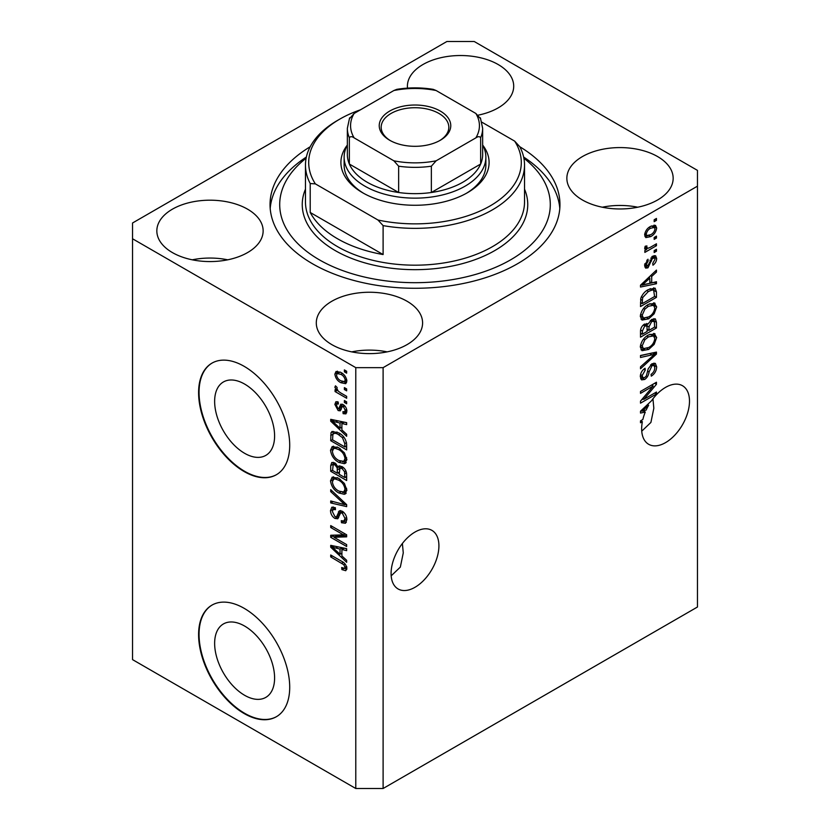 <?xml version="1.0" encoding="UTF-8"?>
<svg xmlns="http://www.w3.org/2000/svg" width="830" height="830" viewBox="0 0 830 830"><rect width="100%" height="100%" fill="white"/><g stroke="black" fill="none" stroke-linecap="round" stroke-linejoin="round"><path stroke-width="1.25" d="M214.638 643.364A42.392 24.475 -120 0 0 233.137 686.026A42.392 24.475 -120 0 0 265.808 697.387A42.392 24.475 -120 0 0 274.595 677.975A42.392 24.475 -120 0 0 256.086 635.313A42.392 24.475 -120 0 0 223.415 623.952A42.392 24.475 -120 0 0 214.638 643.364M214.638 401.378A42.392 24.475 -120 0 0 233.137 444.04A42.392 24.475 -120 0 0 265.808 455.4A42.392 24.475 -120 0 0 274.595 435.989A42.392 24.475 -120 0 0 256.086 393.327A42.392 24.475 -120 0 0 223.415 381.966A42.392 24.475 -120 0 0 214.638 401.378M198.598 392.642A64.429 37.194 -120 0 0 226.725 457.475A64.429 37.194 -120 0 0 276.369 474.739A64.429 37.194 -120 0 0 289.712 445.243A64.429 37.194 -120 0 0 261.595 380.41A64.429 37.194 -120 0 0 211.941 363.146A64.429 37.194 -120 0 0 198.598 392.642M212.169 363.021A64.429 37.194 -120 0 0 199.055 392.383A64.429 37.194 -120 0 0 227.026 457.06A64.429 37.194 -120 0 0 276.598 474.604M198.598 634.628A64.429 37.194 -120 0 0 226.725 699.472A64.429 37.194 -120 0 0 276.369 716.726A64.429 37.194 -120 0 0 289.712 687.23A64.429 37.194 -120 0 0 261.595 622.396A64.429 37.194 -120 0 0 211.941 605.132A64.429 37.194 -120 0 0 198.598 634.628M212.169 605.008A64.429 37.194 -120 0 0 199.055 634.369A64.429 37.194 -120 0 0 227.026 699.047A64.429 37.194 -120 0 0 276.598 716.591M391.179 575.844L400.34 567.098L403.266 552.894L402.384 543.494M391.086 573.478A33.823 19.526 120 0 0 398.089 588.958A33.823 19.526 120 0 0 424.151 579.9A33.823 19.526 120 0 0 438.914 545.86A33.823 19.526 120 0 0 431.911 530.37A33.823 19.526 120 0 0 405.849 539.438A33.823 19.526 120 0 0 391.086 573.478M641.746 431.175L650.907 422.429L653.833 408.225L652.951 398.825M641.652 428.809A33.823 19.526 120 0 0 648.655 444.289A33.823 19.526 120 0 0 674.717 435.231A33.823 19.526 120 0 0 689.491 401.191A33.823 19.526 120 0 0 682.478 385.711A33.823 19.526 120 0 0 651.467 400.828L640.511 411.203L640.511 413.06L645.284 412.064A33.823 19.526 120 0 0 642.845 419.513L640.511 420.862L640.511 422.771L642.368 421.702A33.823 19.526 120 0 0 641.652 428.809M478.277 115.152A53.151 30.689 0 0 0 478.225 115.142A53.151 30.689 0 0 0 513.708 86.216A53.151 30.689 0 0 0 498.145 64.512A53.151 30.689 0 0 0 440.222 57.861A53.151 30.689 0 0 0 407.406 86.216A53.151 30.689 0 0 0 407.509 88.125M247.579 209.181A53.151 30.689 0 0 0 189.645 202.53A53.151 30.689 0 0 0 156.839 230.875A53.151 30.689 0 0 0 172.401 252.579A53.151 30.689 0 0 0 230.335 259.23A53.151 30.689 0 0 0 263.141 230.875A53.151 30.689 0 0 0 247.579 209.181M227.71 259.811A53.151 30.689 0 0 0 192.27 259.811M407.032 301.238A53.151 30.689 0 0 0 349.098 294.588A53.151 30.689 0 0 0 316.292 322.943A53.151 30.689 0 0 0 331.855 344.637A53.151 30.689 0 0 0 389.778 351.287A53.151 30.689 0 0 0 422.595 322.943A53.151 30.689 0 0 0 407.032 301.238M387.154 351.868A53.151 30.689 0 0 0 351.723 351.868M657.599 156.569A53.151 30.689 0 0 0 599.665 149.919A53.151 30.689 0 0 0 566.859 178.274A53.151 30.689 0 0 0 582.421 199.978A53.151 30.689 0 0 0 640.355 206.629A53.151 30.689 0 0 0 673.161 178.274A53.151 30.689 0 0 0 657.599 156.569M637.731 207.21A53.151 30.689 0 0 0 602.29 207.21M310.192 146.754A144.96 83.695 0 0 0 270.041 204.574A144.96 83.695 0 0 0 312.495 263.753A144.96 83.695 0 0 0 470.475 281.899A144.96 83.695 0 0 0 559.96 204.574A144.96 83.695 0 0 0 519.808 146.754M355.78 367.649L355.78 788.5L132.541 659.622L132.541 238.77L355.78 367.649L383.107 367.649L697.459 186.169L697.459 170.378L474.221 41.5L446.893 41.5L132.541 222.99L132.541 238.77M643.758 399.375L656.457 392.04L656.457 393.96L640.511 403.162L640.511 401.129L653.22 386.023L640.511 393.358L640.511 391.449L656.457 382.236L656.457 384.29L643.758 399.375L642.565 398.68M652.017 363.758L655.347 363.384L656.665 366.881C656.457 370.875 654.663 373.957 651.28 376.146L651.073 374.351C653.407 372.753 654.652 370.564 654.797 367.794L653.947 365.418L652.069 365.646L649.05 371.985C648.635 375.222 647.172 377.723 644.671 379.476L641.569 379.87L640.303 376.654C640.449 373.075 642.036 370.273 645.066 368.25L645.273 370.045L642.171 375.523L642.949 377.754L644.713 377.546L646.331 376.011L648.209 368.8L652.017 363.758M640.511 355.499L656.457 352.096L656.457 354.078L640.511 368.79L640.511 366.819L654.59 354.265L640.511 357.491L640.511 355.499M654.227 333.515L656.665 337.53L654.165 344.398L648.697 349.42L641.995 350.685L640.303 346.961C641.134 341.493 643.862 337.488 648.5 334.947L655.036 333.847M654.227 302.909L656.665 306.924L654.165 313.792L648.697 318.813L641.995 320.079L640.303 316.355C641.134 310.887 643.862 306.882 648.5 304.34L655.036 303.24M651.695 282.874L656.457 281.733L656.457 283.725L640.511 287.045L640.511 285.188L656.457 270.092L656.457 272.084L651.695 276.442L651.695 282.874L649.828 281.795M654.175 219.763L656.457 218.446L656.457 220.355L654.175 221.672L654.175 219.763M355.78 788.5L383.107 788.5L383.107 367.649M383.107 788.5L697.459 607.01L697.459 186.169M650.544 226.403L655.493 225.355L656.665 228.011C656.053 231.985 654.05 234.859 650.658 236.623L645.823 237.598L644.651 234.942C645.242 231.02 647.203 228.167 650.544 226.403M654.175 237.453L656.457 236.135L656.457 238.054L654.175 239.372L654.175 237.453M650.44 247.267L656.457 243.792L656.457 245.701L644.858 252.403L644.858 250.484L646.715 249.415L644.651 248.346L645.273 246.178L646.933 245.939L646.726 247.361L648.074 248.295L650.44 247.267M645.097 249.28L644.651 248.346M645.149 246.448L648.074 248.295M654.175 250.608L656.457 249.291L656.457 251.2L654.175 252.517L654.175 250.608M652.92 256.117L655.607 255.744L656.665 258.483C656.54 261.243 655.295 263.484 652.94 265.195L652.733 263.401L655.005 259.302L654.434 257.725L652.152 258.908L647.96 267.831L645.647 268.121L644.651 265.496L647.971 259.219L648.178 261.004L646.311 264.469L647.732 266.046L652.92 256.117M644.557 264.822L647.732 266.046M648.396 289.577L655.119 288.166L656.457 291.921L656.457 297.358L640.511 306.561L640.802 298.271C642.472 294.131 645.003 291.237 648.396 289.577M651.778 319.425L655.347 318.876L656.457 322.289L656.457 327.964L640.511 337.167L640.511 331.461C640.532 328.358 641.86 325.9 644.516 324.094L647.867 324.219L651.778 319.425M647.338 323.752L646.653 323.513M333.971 537.269L346.66 544.605L346.66 546.514L330.714 537.311L330.714 535.267L343.423 534.842L330.714 527.507L330.714 525.587L346.66 534.8L346.66 536.844L333.971 537.269L336.243 535.952L346.66 535.609M342.23 511.197C345.239 513.272 346.784 516.094 346.867 519.673L345.446 523.263L341.483 522.724L341.275 520.69L343.942 521.012L345.01 518.428L342.271 513.137L340.622 512.909L337.769 518.781L334.874 518.428C332.073 516.53 330.62 513.905 330.506 510.564L331.834 507.203L335.279 507.659L335.476 509.693L333.183 509.392L332.374 511.571L334.915 516.54L336.534 516.872L339.325 510.792L342.23 511.197M330.714 489.648L346.66 504.65L346.66 506.632L330.714 502.928L330.714 500.957L344.803 504.671L330.714 491.64L330.714 489.648M346.867 490.323L344.367 494.307L338.899 493.01C334.158 490.499 331.357 486.442 330.506 480.861L332.197 477.157L338.702 478.319L344.429 483.496L346.867 490.323M345.249 493.964L345.954 493.383M346.867 459.716L344.367 463.7L338.899 462.403C334.158 459.893 331.357 455.836 330.506 450.254L332.197 446.55L338.702 447.702L344.429 452.889L346.867 459.716M345.249 463.348L345.954 462.777M344.388 387.62L346.66 388.938L346.66 390.847L344.388 389.529L344.388 387.62M340.746 372.369C344.201 374.112 346.245 377.007 346.867 381.043L345.685 383.678L340.86 382.713C337.468 380.96 335.465 378.096 334.864 374.112L336.046 371.477L340.746 372.369M346.867 568.488L345.747 570.708L341.898 569.588L341.69 567.554L344.575 568.342L345.01 567.326L343.807 564.722L330.714 556.909L330.714 555L341.545 561.246C344.554 562.626 346.328 565.033 346.867 568.488M341.898 429.93L346.66 434.287L346.66 436.279L330.714 421.194L330.714 419.326L346.66 422.646L346.66 424.638L341.898 423.497L341.898 429.93M343.132 404.584C345.539 406.192 346.784 408.412 346.867 411.275L345.882 413.88L343.143 413.682L342.935 411.649L344.595 411.805L345.218 410.186L343.413 406.669L342.365 406.493L340.279 410.819L338.163 410.57L334.864 404.418L335.891 401.73L338.173 401.969L338.381 404.002L337.032 403.878L336.513 405.31L337.935 408.526L338.899 408.474L340.777 404.179L343.132 404.584M337.935 408.526L341.171 407.157L342.251 404.169M344.388 400.527L346.66 401.845L346.66 403.764L344.388 402.446L344.388 400.527M340.653 392.881L346.66 396.346L346.66 398.255L335.071 391.563L335.071 389.654L336.918 390.723L334.864 387.268L335.476 385.826L337.136 387.496L336.928 388.679L338.287 391.169L340.653 392.881M344.388 369.921L346.66 371.238L346.66 373.147L344.388 371.84L344.388 369.921M338.599 432.824C343.319 435.221 346.006 439.101 346.66 444.475L346.66 449.912L330.714 440.699L331.014 432.752L332.042 431.455L338.599 432.824M341.981 466.574C345.073 468.514 346.639 471.274 346.66 474.853L346.66 480.518L330.714 471.305L330.714 465.599L331.761 462.528L334.729 462.86L338.069 466.844L338.764 466.045L341.981 466.574M341.898 555.944L346.66 560.302L346.66 562.294L330.714 547.209L330.714 545.341L346.66 548.661L346.66 550.653L341.898 549.512L341.898 555.944M346.795 569.39L344.419 568.405M343.89 568.436L341.898 569.588M346.535 566.444L345.01 567.326M345.083 563.975L343.807 564.722M332.374 555.955L330.714 556.909M341.898 428.301L341.14 427.585M333.639 420.488L332.996 419.876L330.714 421.194M346.66 422.781L344.18 422.18L341.898 423.497M342.313 423.259L342.313 421.744L340.041 423.051L332.374 421.215L340.041 428.228L340.041 423.051M341.898 427.149L340.041 428.228M334.345 420.084L332.374 421.215M346.691 412.749L345.425 412.365L343.143 413.682M345.425 412.365L345.322 411.389M346.639 409.356L345.218 410.186M344.761 405.891L343.413 406.669M344.263 405.403L342.365 406.493M341.151 409.584L340.445 409.252L338.163 410.57M340.445 409.252L339.231 408.329M337.167 403.805L337.136 403.1L334.864 404.418M337.136 403.1L337.312 401.668M340.207 407.208L341.171 407.157L340.207 407.208M346.037 401.492L344.388 402.446M337.561 390.38L336.918 390.723M336.721 390.608L335.071 391.563M336.171 386.521L334.864 387.268M346.037 370.886L344.388 371.84M346.577 382.671L343.879 381.8M342.707 381.655L340.86 382.713M337.188 373.583L337.136 372.795L334.864 374.112M337.136 372.795L337.437 371.155M340.134 372.027L337.239 373.552L336.513 375.119C337.115 377.806 338.557 379.694 340.86 380.804L344.471 381.613L345.218 380.036C344.606 377.349 343.153 375.451 340.86 374.34L337.239 373.552M344.471 381.613L346.826 380.254M342.406 373.448L340.86 374.34M346.629 379.227L345.218 380.036M346.037 388.575L344.388 389.529M346.66 447.277L345.425 446.561M332.581 439.63L330.714 440.699M332.996 434.194L333.287 431.434L331.014 432.752M336.99 431.974L332.903 434.215L332.581 439.869L344.803 446.924L344.803 443.635L342.479 437.701L338.578 434.723C336.171 433.073 334.283 432.907 332.903 434.215M346.66 445.845L344.803 446.924M340.165 433.81L338.578 434.723M343.734 436.974L342.479 437.701M346.525 442.639L344.803 443.635M346.203 462.466L342.375 461.708M340.705 461.366L338.899 462.403M332.799 449.455L330.506 450.254M332.788 448.937L333.504 446.156M335.05 448.314L337.333 446.997L335.911 447.277L333.639 448.594L332.374 451.313C333.058 455.618 335.247 458.679 338.931 460.505L343.745 461.376L345.01 458.648C344.336 454.456 342.219 451.437 338.661 449.59L335.05 448.314L333.639 448.594M343.745 461.376L346.857 459.229M340.238 448.677L338.661 449.59M346.65 457.704L345.01 458.648M346.66 477.883L345.425 477.167M339.211 473.577L337.966 472.861M332.581 470.237L330.714 471.305M332.996 464.79L333.235 462.3M339.864 465.817L338.069 466.844M342.344 466.802L339.927 468.182L339.211 474.304L344.803 477.53L344.595 471.762L341.991 468.494L339.927 468.182M339.626 468.535L339.346 466.118M332.581 470.475L337.343 473.225L337.188 467.871L334.988 464.925L333.193 464.634L332.581 470.475M339.211 472.146L337.343 473.225M336.337 464.146L334.988 464.925M339.47 466.564L337.188 467.871M346.66 476.451L344.803 477.53M343.475 467.643L341.991 468.494M345.965 470.973L344.595 471.762M346.494 472.758L344.803 473.733M346.203 493.072L342.375 492.315M340.705 491.972L338.899 493.01M332.799 480.062L330.506 480.861M332.788 479.553L333.504 476.762M335.05 478.92L337.333 477.603L333.639 479.201L332.374 481.929C333.058 486.224 335.247 489.285 338.931 491.111L343.745 491.983L345.01 489.254C344.336 485.062 342.219 482.043 338.661 480.197L335.05 478.92L333.639 479.201M343.745 491.983L346.857 489.835M340.238 479.294L338.661 480.197M346.65 488.31L345.01 489.254M346.66 504.785L345.187 504.443M335.382 502.171L332.996 501.611L330.714 502.928M345.965 503.997L344.803 504.671M332.031 490.883L330.714 491.64M346.369 522.257L343.765 521.406L341.483 522.724M343.942 521.012L346.847 519.051M346.639 517.484L345.01 518.428M343.713 512.307L342.271 513.137M338.671 517.692L337.156 517.111L334.874 518.428M332.799 509.734L330.506 510.564M332.788 509.247L333.193 506.943M340.694 510.523L338.816 515.555L336.534 516.872M340.601 510.575L338.422 511.83M334.594 536.917L332.996 535.993L330.714 537.311M332.996 535.993L332.996 535.194M345.083 533.887L343.423 534.842M332.374 526.542L330.714 527.507M341.898 554.316L341.14 553.6M333.639 546.503L332.996 545.891L330.714 547.209M346.66 548.796L344.18 548.194L341.898 549.512M342.313 549.273L342.313 547.759L340.041 549.066L332.374 547.229L340.041 554.243L340.041 549.066M341.898 553.164L340.041 554.243M334.345 546.099L332.374 547.229M654.797 219.4L656.457 220.355M654.102 225.065L654.382 226.694L656.665 228.011M654.382 226.694L654.341 227.482M648.821 235.554L650.658 236.623M647.639 235.71L644.941 236.581M644.879 233.209L647.006 235.502L650.647 234.714C652.992 233.583 654.445 231.653 655.005 228.914L654.289 227.451L651.405 225.936M644.702 234.164L647.006 235.502M649.091 227.347L650.647 228.25C648.313 229.381 646.871 231.311 646.311 234.039M654.289 227.451L650.647 228.25M654.797 237.1L656.457 238.054M654.797 244.746L656.457 245.701M647.359 248.326L646.093 249.062M644.661 248.232L646.715 249.415M654.797 250.245L656.457 251.2M654.185 255.588L654.382 257.165L656.665 258.483M654.382 257.165L654.372 257.684M651.716 256.999L653.21 257.86M650.772 258.109L652.152 258.908M646.487 265.932L645.678 266.513L647.96 267.831M645.678 266.513L644.806 266.907M646.788 260.205L648.178 261.004M644.879 263.639L646.311 264.469M654.175 282.283L656.457 283.725M654.175 282.408L649.828 283.32L649.828 278.154L642.171 285.157L649.828 283.32M648.074 283.684L644.474 284.431M641.86 284.981L640.511 285.261M655.15 271.327L656.457 272.084M650.481 275.747L651.695 276.442M649.413 276.753L649.413 277.915M641.154 284.576L642.171 285.157M648.655 277.469L649.828 278.154M653.698 287.803L654.175 290.614L656.457 291.921M654.59 296.279L656.457 297.358M641.756 303.209L640.511 303.925M640.511 302.494L642.379 303.573L654.59 296.518L653.635 290.178L650.191 288.653M640.615 299.329L642.379 300.336L642.379 303.573M641.331 296.767L642.69 297.555L642.379 300.336M646.788 290.583L648.375 291.496L642.69 297.555M650.056 288.705L652.266 289.981L648.375 291.496M653.635 290.178L652.266 289.981M652.961 313.097L654.165 313.792M646.933 317.797L648.697 318.813M644.754 318.357L641.03 319.187M653.698 302.805L654.382 305.606L656.665 306.924M640.542 314.321L642.171 315.265L643.406 318.046L648.718 316.884C652.152 315.026 654.175 312.07 654.797 308.013L653.542 305.264L649.88 303.624M640.314 315.908L643.406 318.046M643.592 308.428L644.848 309.165L642.171 315.265M646.881 305.378L648.448 306.28L644.848 309.165M653.542 305.264L648.448 306.28M653.884 318.637L654.175 321.22M654.59 326.885L656.457 327.964M648.386 329.998L647.141 330.714M641.756 333.816L640.511 334.532M646.871 323.648L646.726 325.765M647.141 329.271L648.998 330.35L654.59 327.124L654.393 321.594L651.498 319.592M640.511 333.1L642.379 334.179L647.141 331.429L646.985 326.252L644.184 324.229M643.292 324.997L644.786 325.858L642.379 331.046L642.379 334.179M646.985 326.252L644.786 325.858M650.305 320.473L651.789 321.335L648.998 326.823L648.998 330.35M654.393 321.594L651.789 321.335M652.961 343.703L654.165 344.398M646.933 348.403L648.697 349.42M644.754 348.963L641.03 349.793M653.698 333.411L654.382 336.212L656.665 337.53M640.542 344.927L642.171 345.871L643.406 348.652L648.718 347.49C652.152 345.633 654.175 342.676 654.797 338.619L653.542 335.87L649.88 334.231M640.314 346.515L643.406 348.652M643.592 339.045L644.848 339.771L642.171 345.871M646.881 335.984L648.448 336.887L644.848 339.771M653.542 335.87L648.448 336.887M654.175 352.584L656.457 354.078M654.175 352.76L653.335 353.538M652.359 352.968L654.59 354.265M652.318 352.947L640.511 355.665M653.957 363.094L654.382 365.563L656.665 366.881M653.947 365.418L651.56 364.048M650.616 364.806L652.069 365.646M642.991 377.775L642.399 378.169L644.671 379.476M642.399 378.169L640.656 378.812M643.779 369.184L645.273 370.045M640.532 374.579L642.171 375.523M640.324 376.125L642.949 377.754M654.797 393.005L656.457 393.96M643.146 399.012L641.486 399.977M651.56 385.068L653.22 386.023M654.683 383.263L656.457 384.29M653.22 384.103L652.141 385.4M643.146 410.829L645.284 412.064M641.86 410.995L640.511 411.275M645.19 410.29L646.145 410.093A33.823 19.526 120 0 1 648.635 405.279L642.171 411.172L645.19 410.29M641.154 410.591L642.171 411.172M647.473 404.615L648.635 405.279M640.708 420.748L642.368 421.702M344.128 157.233A70.872 40.919 180 0 0 364.889 186.159A70.872 40.919 180 0 0 442.12 195.029A70.872 40.919 180 0 0 485.872 157.233A70.872 40.919 180 0 0 482.645 145.032A74.088 42.776 180 0 1 467.394 192.736A74.088 42.776 180 0 1 362.606 192.736L362.606 192.736A74.088 42.776 180 0 1 347.334 145.063A70.872 40.919 180 0 0 344.128 157.233L344.128 165.118A70.872 40.919 0 0 0 363.768 193.4M306.135 158.198A135.3 78.113 0 0 0 319.332 259.811A135.3 78.113 0 0 0 503.25 263.784A135.3 78.113 0 0 0 523.865 158.198M523.637 157.046A144.96 83.695 180 0 1 559.804 208.517M337.551 238.77A109.529 63.236 0 0 0 383.107 254.551L310.213 212.47A109.529 63.236 0 0 0 337.551 238.77M383.107 225.615L377.982 220.023A106.302 61.379 0 0 0 490.167 205.892A106.302 61.379 0 0 0 514.652 141.121L519.788 146.713A109.529 63.236 180 0 1 524.529 165.118A109.529 63.236 180 0 1 383.107 225.615L383.107 254.551M310.213 212.47L310.213 183.534A109.529 63.236 180 0 1 305.471 165.118A109.529 63.236 180 0 1 337.551 120.412L339.833 119.095A106.302 61.379 0 0 0 315.348 183.866L310.213 183.534M514.652 141.121L481.898 122.207M360.469 109.809A106.302 61.379 0 0 0 339.833 119.095M377.982 220.023L315.348 183.866M270.196 208.517A144.96 83.695 180 0 1 306.363 157.046M466.232 193.4A70.872 40.919 0 0 0 485.872 165.118L485.872 157.233M389.716 140.27L389.716 140.27A35.763 20.646 180 0 1 389.716 111.064A35.763 20.646 180 0 1 440.284 111.064A35.763 20.646 180 0 1 440.284 140.27A35.763 20.646 180 0 1 389.716 140.27M439.578 140.664A33.823 19.526 0 0 0 448.823 127.249A33.823 19.526 0 0 0 438.914 113.44A33.823 19.526 0 0 0 402.052 109.207A33.823 19.526 0 0 0 381.178 127.249A33.823 19.526 0 0 0 390.422 140.664M354.14 137.873C351.941 136.328 350.343 136.286 349.357 137.749A67.645 39.062 180 0 1 347.355 128.297L347.355 154.598A67.645 39.062 0 0 0 349.357 164.05A67.645 39.062 0 0 0 367.161 182.216A67.645 39.062 0 0 0 398.639 192.498A67.645 39.062 0 0 0 431.361 192.498A67.645 39.062 0 0 0 480.643 164.05A67.645 39.062 0 0 0 482.645 154.598L482.645 128.297A67.645 39.062 180 0 1 480.643 137.749C479.667 136.286 478.08 136.328 475.86 137.873A64.429 37.194 0 0 0 475.86 113.461L436.144 90.532A64.429 37.194 0 0 0 393.856 90.532L354.14 113.461A64.429 37.194 0 0 0 354.14 137.873L393.856 160.802A64.429 37.194 0 0 0 436.144 160.802L475.86 137.873M349.357 137.749L349.357 164.05L398.639 192.498L398.639 166.197L393.856 160.802M436.144 160.802L431.361 166.197L431.361 192.498L480.643 164.05L480.643 137.749M393.856 90.532L396.782 89.35C408.931 87.389 421.069 87.389 433.219 89.35L436.144 90.532M475.86 113.461L480.643 118.846M349.357 118.846L354.14 113.461M343.226 562.335L341.67 563.238M337.831 420.81L335.652 422.065M341.836 405.393L339.563 406.71M332.872 434.266L330.714 435.511M332.996 464.281L330.714 465.599M339.543 468.577L337.343 469.842M343.516 501.694L342.282 502.409M339.875 513.241L337.592 514.558M337.831 546.825L335.652 548.08M649.9 260.153L651.519 261.077M644.329 281.567L645.45 282.221M654.175 320.982L656.457 322.289M640.604 330.018L642.379 331.046M646.726 325.505L648.998 326.823M649.797 353.59L652.079 354.908M647.639 371.166L649.05 371.985M644.329 407.582L645.45 408.236M305.471 165.118L305.471 201.949A109.529 63.236 0 0 0 337.551 246.655A109.529 63.236 0 0 0 456.915 260.371A109.529 63.236 0 0 0 524.529 201.949L524.529 165.118M524.529 189.126A112.745 65.093 180 0 1 470.288 261.305A112.745 65.093 180 0 1 335.279 250.608A112.745 65.093 180 0 1 305.471 189.126M431.361 166.197A67.645 39.062 180 0 1 398.639 166.197M344.575 568.342L346.847 567.025M344.595 411.805L346.878 410.487M337.032 403.878L338.298 403.152M338.723 408.619L340.995 407.302M333.193 464.634L335.465 463.316M340.622 512.909L342.904 511.591M333.183 509.392L335.455 508.074M647.172 248.253L644.889 246.935M654.434 257.725L652.152 256.408M349.606 117.839L347.355 128.297M480.394 117.839L482.645 128.297"/></g></svg>
